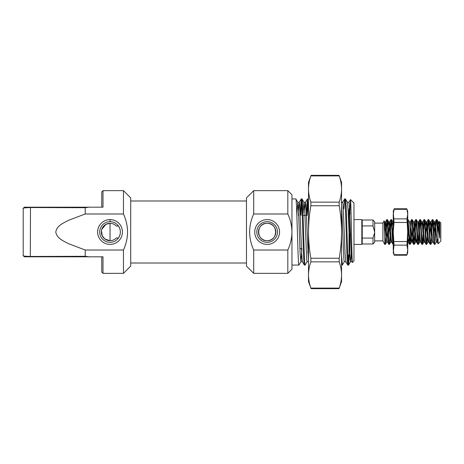 <?xml version="1.0" encoding="UTF-8"?>
<svg xmlns="http://www.w3.org/2000/svg" width="464" height="464" viewBox="0 0 464 464"><rect width="100%" height="100%" fill="white"/><g stroke="black" fill="none" stroke-linecap="round" stroke-linejoin="round"><path stroke-width="0.7" d="M374.645 232L372.992 225.922L362.239 225.922L362.239 220.011L372.992 220.011L374.645 221.664L374.645 242.336L372.992 243.989L372.992 238.078L374.616 232.754M362.239 220.011L361.827 219.594L361.827 244.406L362.239 243.989L372.992 243.989M362.239 225.922L362.239 243.989M353.974 244.406L361.827 244.406M353.974 219.594L361.827 219.594M374.645 240.891L382.916 240.891M374.645 223.109L382.916 223.109M384.824 244.406L382.916 241.094L382.916 222.906L384.024 220.98C384.308 219.994 384.575 234.859 384.824 241.425L384.824 244.406L385.294 244.406L384.824 241.425M387.62 242.167L386.582 242.167L386.065 239.186L385.033 224.814L384.586 221.896L384.024 220.98M439.46 221.56L439.733 223.897L439.414 221.577L440.8 222.906L440.8 241.094L438.149 243.751L437.494 223.23L436.978 219.594L436.404 219.646L435.94 223.23L435.307 234.221M439.733 223.897L439.733 238.136L437.494 223.23M437.755 239.128L437.163 242.104L438.149 243.751M388.907 244.406L389.429 244.406C388.733 245.189 388.061 219.014 387.359 219.594L386.843 219.594C387.533 218.828 388.223 245.172 388.907 244.406L387.55 242.104L387.104 239.186L385.549 221.833L384.534 231.722M391.233 239.186L390.717 242.167L389.168 224.814L388.722 221.896L387.359 219.594M393.252 243.061L391.552 219.646L390.978 219.594C391.668 218.828 392.358 245.172 393.043 244.406L391.68 242.104L391.233 239.186L389.685 221.833L388.507 234.221M411.249 229.779L410.159 244.354L409.526 244.354L407.723 220.209M410.101 244.406L408.03 219.594L409.393 221.896L409.84 224.814L410.878 239.186L411.464 242.104L410.159 244.354M407.723 219.594L408.03 219.594M413.72 244.406L414.236 244.406L413.198 231.983C412.856 225.313 412.519 219.582 412.165 219.594L411.649 219.594C412.339 218.828 413.03 245.172 413.72 244.406L412.357 242.104L411.91 239.186L410.878 224.814L410.286 221.896L411.591 219.646L409.84 243.461M416.046 239.186L415.529 242.167L413.975 224.814L413.528 221.896L412.165 219.594M417.855 244.406L418.371 244.406L416.817 223.23L416.301 219.594L415.785 219.594C416.475 218.828 417.165 245.172 417.855 244.406L416.492 242.104L416.046 239.186L414.491 221.833L413.32 234.221M420.181 239.186L419.659 242.167L418.11 224.814L417.664 221.896L416.301 219.594M421.985 244.406L422.507 244.406C422.159 244.557 421.805 238.479 421.469 231.983L420.958 223.323L420.436 219.594L419.92 219.594C420.61 218.828 421.3 245.172 421.985 244.406L420.628 242.104L420.181 239.186L418.627 221.833L418.11 224.814M424.311 239.186L423.794 242.167L422.246 224.814L421.799 221.896L420.436 219.594M426.12 244.406L426.636 244.406L425.616 232.197C425.221 224.698 424.931 219.681 424.572 219.594L424.055 219.594C424.746 218.828 425.436 245.172 426.12 244.406L424.757 242.104L424.311 239.186L422.762 221.833L422.246 224.814M428.446 239.186L427.93 242.167L426.381 224.814L425.935 221.896L424.572 219.594M430.256 244.406L430.772 244.406C430.459 244.621 430.053 238.357 429.739 232.006L429.206 223.016L428.707 219.594L428.191 219.594C428.881 218.828 429.565 245.172 430.256 244.406L428.893 242.104L428.446 239.186L426.897 221.833L425.72 234.216M432.581 220.539L430.83 244.354L432.135 242.104L431.549 239.186L430.517 224.814L430.07 221.896L428.707 219.594M434.391 244.406L434.907 244.406L433.353 223.201L432.842 219.594L432.326 219.594C433.011 218.828 433.701 245.172 434.391 244.406L433.028 242.104L432.581 239.186L431.033 221.833L429.855 234.221M434.907 244.406L436.27 242.104L435.684 239.186L434.652 224.814L434.205 221.896L432.842 219.594M386.843 219.594L385.694 234.221M387.104 220.539L385.294 244.406M390.978 219.594L389.83 234.221M391.233 220.539L389.429 244.406M415.785 219.594L413.975 243.461M416.046 220.539L414.236 244.406M419.92 219.594L419.23 225.835M418.772 234.221L418.11 243.461M420.181 220.539L418.371 244.406M424.055 219.594L422.246 243.461M424.311 220.539L423.655 229.784M423.191 238.165L422.507 244.406M428.191 219.594L427.042 234.221M428.446 220.539L426.636 244.406M432.326 219.594L431.172 234.221M436.056 229.784L435.597 238.165M437.494 232L436.456 219.594M439.733 238.136L438.782 224.814L438.335 221.896L436.978 219.594M438.782 232.516L439.344 221.856M362.239 238.078L372.992 238.078M372.992 225.922L372.992 220.011M439.234 221.896L438.41 229.738M437.163 242.104L435.168 221.833L433.991 234.221M432.065 242.167L433.028 242.104M419.659 242.167L420.628 242.104M417.165 238.165L416.492 242.104M413.03 238.165L412.357 242.104M408.894 238.165L408.291 242.167L407.723 238.577M393.252 225.423L392.643 234.221M438.335 221.896L437.743 224.924M434.205 221.896L433.533 225.835M430.07 221.896L429.397 225.835M425.935 221.896L425.262 225.835M421.799 221.896L421.126 225.835M417.664 221.896L418.627 221.833M412.566 229.779L411.464 242.104M408.436 229.779L407.723 239.749M393.252 224.251L392.788 221.833L392.184 225.835M388.722 221.896L388.049 225.835M387.759 229.779L387.104 239.186M384.586 221.896L384.233 222.772M102.996 190.652L102.996 207.193L88.926 207.193L85.219 207.71L30.317 207.53C24.917 207.739 22.545 208.034 23.2 208.423L24.441 207.193L101.761 207.193L101.761 191.893L102.996 190.652L123.465 190.652L130.703 197.89L130.703 266.11L123.465 273.348L123.465 250.021L85.219 250.021L85.219 256.267L88.926 256.807L24.441 256.807L30.491 256.807L30.317 256.459L85.219 256.29M110.026 219.594A12.406 12.406 0 0 1 122.432 232A12.406 12.406 0 0 1 110.026 244.406A12.406 12.406 0 0 1 97.626 232A12.406 12.406 0 0 1 110.026 219.594L110.026 221.664A10.336 10.336 0 0 0 99.69 232A10.336 10.336 0 0 0 110.026 242.336A10.336 10.336 0 0 0 120.362 232A10.336 10.336 0 0 0 110.026 221.664M110.026 240.683L110.026 223.317A8.683 8.683 0 0 0 101.343 232A8.683 8.683 0 0 0 116.365 237.939C114.683 239.702 112.572 240.619 110.026 240.683L104.992 239.076L102.3 235.956L101.448 230.666M101.732 229.436L105.908 224.356L110.026 223.317C112.555 223.375 114.666 224.292 116.365 226.061A8.683 8.683 0 0 0 110.026 223.317M116.365 226.061L118.488 226.061C120.971 230.016 120.971 233.972 118.488 237.939L116.365 237.939M85.219 250.021L68.533 243.675C63.643 241.06 56.788 238.403 55.802 232.075C56.625 225.684 63.556 222.987 68.492 220.342L85.219 213.979L123.465 213.979L123.465 190.652M123.465 213.979C128.888 225.997 128.888 238.015 123.465 250.021M102.66 256.807L102.996 256.807L102.996 273.348L123.465 273.348M102.996 256.807L88.926 256.807M23.31 255.745L24.227 256.598M24.476 207.901L28.466 207.582M85.219 207.71L85.219 213.979M23.2 255.565L23.2 208.423L23.2 255.565C22.533 255.971 24.905 256.267 30.317 256.459L30.491 207.193M102.996 273.348L101.761 272.107L101.761 256.807M267.142 244.406A12.406 12.406 0 0 1 254.742 232A12.406 12.406 0 0 1 267.142 219.594A12.406 12.406 0 0 1 279.548 232A12.406 12.406 0 0 1 267.142 244.406M267.142 221.664A10.336 10.336 0 0 0 256.807 232A10.336 10.336 0 0 0 267.142 242.336A10.336 10.336 0 0 0 277.484 232A10.336 10.336 0 0 0 267.142 221.664M267.142 223.317A8.683 8.683 0 0 0 258.46 232A8.683 8.683 0 0 0 267.142 240.683C255.954 241.274 255.942 222.743 267.142 223.317C278.354 222.732 278.33 241.268 267.142 240.683A8.683 8.683 0 0 0 275.825 232A8.683 8.683 0 0 0 267.142 223.317M287.819 190.652L291.955 194.787L291.955 232C291.833 225.719 290.452 219.71 287.819 213.979L287.819 190.652L253.709 190.652L253.709 213.979C248.286 225.985 248.286 238.003 253.709 250.021L253.709 273.348L246.471 266.11L246.471 197.89L253.709 190.652M287.819 273.348L287.819 250.021C290.452 244.284 291.833 238.276 291.955 232L291.955 269.213L287.819 273.348L253.709 273.348M301.455 248.536L299.906 248.536L301.455 248.536M306.484 215.464L303.062 215.464L306.484 215.464M349.009 255.154L347.762 255.154L349.009 255.154A0.829 0.829 0 0 0 349.839 254.33A0.829 0.829 0 0 1 349.009 255.154L349.009 208.846L349.009 255.154M349.839 254.33L349.839 209.67A0.829 0.829 0 0 0 349.618 209.113A0.829 0.829 0 0 1 349.839 209.67L349.839 212.773A0.412 0.412 0 0 0 350.25 213.185A0.412 0.412 0 0 1 349.839 212.773L349.839 251.227M287.819 213.979L253.709 213.979M353.974 203.058L353.974 260.942L352.46 262.456C351.782 264.77 351.126 197.948 350.494 199.578L353.974 203.058M347.385 202.281L348.934 202.281L349.322 204.543L351.26 253.013L351.979 261.673L352.46 262.456M307.122 261.673L305.132 265.077C304.1 267.119 303.062 196.881 302.029 198.923L301.206 198.963L300.249 214.71M308.618 261.719L307.069 261.719L306.681 259.457L304.744 210.987L304.019 202.327L302.029 198.923M305.132 265.077L304.309 265.037L302.366 261.673L301.641 253.013L299.703 204.543L299.263 202.327L298.352 215.464M304.355 265.077C303.323 267.119 302.29 196.881 301.258 198.923M301.832 248.536L300.921 261.673L298.932 265.077C297.894 267.119 296.861 196.881 295.829 198.923L291.955 198.923M300.921 261.673L300.092 253.013L298.543 210.987L297.818 202.327L295.829 198.923M298.932 265.077L291.955 265.077M349.334 255.09L348.545 265.077C347.513 267.119 346.48 196.881 345.442 198.923L344.624 198.963L343.888 208.725M351.26 253.013L350.535 261.673L350.094 259.457L348.157 210.987L347.437 202.327L345.442 198.923M348.545 265.077L347.722 265.037L345.779 261.673L345.059 253.013L343.116 204.543L342.734 202.281L341.179 202.281M347.768 265.077C346.736 267.119 345.703 196.881 344.671 198.923M344.334 261.673L342.345 265.077L341.568 255.391M342.345 265.077L341.568 265.077M308.49 200.077L308.282 198.963L307.412 198.963L306.426 215.464M308.49 215.545L307.458 198.923M348.557 255.154L348.157 262.56M307.847 201.44L307.203 215.464M301.641 201.44L301.003 215.464M299.959 248.536L299.935 249.29M349.897 212.988L350.494 199.578M253.709 250.021L287.819 250.021M308.49 261.452L305.909 204.543L305.469 202.327L304.744 210.987M345.831 261.719L344.282 261.719L343.894 259.457L341.568 204.543M308.032 248.536L307.847 253.013M304.019 202.327L303.033 214.71M297.818 202.327L296.832 214.71M349.839 212.773L349.839 213.997M339.01 288.654L311.054 288.654L308.49 281.613L308.49 274.966C308.531 270.593 309.32 266.214 310.863 261.841L310.863 258.257C309.32 249.504 308.531 240.752 308.49 232C308.531 223.236 309.32 214.484 310.863 205.743L310.863 202.159C309.32 197.786 308.531 193.407 308.49 189.034C308.531 184.655 309.32 180.281 310.863 175.902L308.49 182.387L308.49 274.966C308.531 279.345 309.32 283.719 310.863 288.098L339.196 288.098L339.01 288.654L341.568 281.613L341.568 274.966C341.527 279.345 340.738 283.719 339.196 288.098M310.863 175.902L339.196 175.902C338.946 175.166 338.946 175.166 339.196 175.902C338.946 175.166 338.946 175.166 339.196 175.902C340.738 180.281 341.527 184.655 341.568 189.034C341.527 193.407 340.738 197.786 339.196 202.159L339.196 205.743C340.738 214.484 341.527 223.236 341.568 232C341.527 240.752 340.738 249.504 339.196 258.257L339.196 261.841C340.738 266.214 341.527 270.593 341.568 274.966L341.568 182.387L339.01 175.346L311.054 175.346M406.789 255.229L394.185 255.229L393.252 252.671L394.017 245.131L393.252 232L393.252 249.905L394.017 254.678L406.957 254.678L406.789 255.229L407.723 252.671L407.723 249.905L406.957 254.678M393.252 211.329L394.185 208.771L393.252 214.095L393.252 232L394.017 222.453L393.252 211.329M394.185 208.771L406.789 208.771L407.723 211.329L407.723 249.905L406.957 245.131L394.017 245.131M394.017 209.322L406.957 209.322C406.737 208.585 406.737 208.585 406.957 209.322C406.737 208.585 406.737 208.585 406.957 209.322L407.723 214.095L406.957 218.869L407.723 232L406.957 245.131M310.863 202.159L339.196 202.159M310.863 258.257L339.196 258.257M339.196 205.743L310.863 205.743M339.196 261.841L310.863 261.841M394.017 218.869L406.957 218.869M394.017 241.547L406.957 241.547M406.957 222.453L394.017 222.453M436.404 219.646L435.099 221.896M432.268 219.646L430.963 221.896M428.133 219.646L426.828 221.896M423.997 219.646L422.692 221.896M419.862 219.646L418.557 221.896M415.727 219.646L414.422 221.896M409.526 244.354L408.221 242.104M390.92 219.646L389.615 221.896M386.785 219.646L385.48 221.896M439.304 221.833L438.265 221.833M437.233 242.167L436.201 242.167M435.168 221.833L434.13 221.833M431.033 221.833L430 221.833M428.962 242.167L427.93 242.167M426.897 221.833L425.865 221.833M424.833 242.167L423.794 242.167M422.762 221.833L421.73 221.833M416.562 242.167L415.529 242.167M414.491 221.833L413.459 221.833M412.426 242.167L411.394 242.167M410.356 221.833L409.323 221.833M408.291 242.167L407.259 242.167M393.82 221.833L392.788 221.833M391.755 242.167L390.717 242.167M389.685 221.833L388.652 221.833M385.549 221.833L384.517 221.833M427.999 242.104L426.694 244.354M423.864 242.104L422.559 244.354M419.734 242.104L418.429 244.354M415.599 242.104L414.294 244.354M392.857 221.896L391.552 219.646M390.787 242.104L389.482 244.354M386.657 242.104L385.352 244.354M24.406 256.772L23.287 255.722M246.471 263.013L130.703 263.013M246.471 200.987L130.703 200.987M344.624 198.963L342.681 202.327M307.412 198.963L305.469 202.327M301.206 198.963L299.263 202.327M348.882 202.327L350.465 199.59M352.037 261.719L350.482 261.719M305.521 202.281L303.966 202.281M302.418 261.719L300.869 261.719M299.315 202.281L297.766 202.281M350.535 261.673L348.592 265.037M308.49 199.329L308.282 198.963"/></g></svg>
